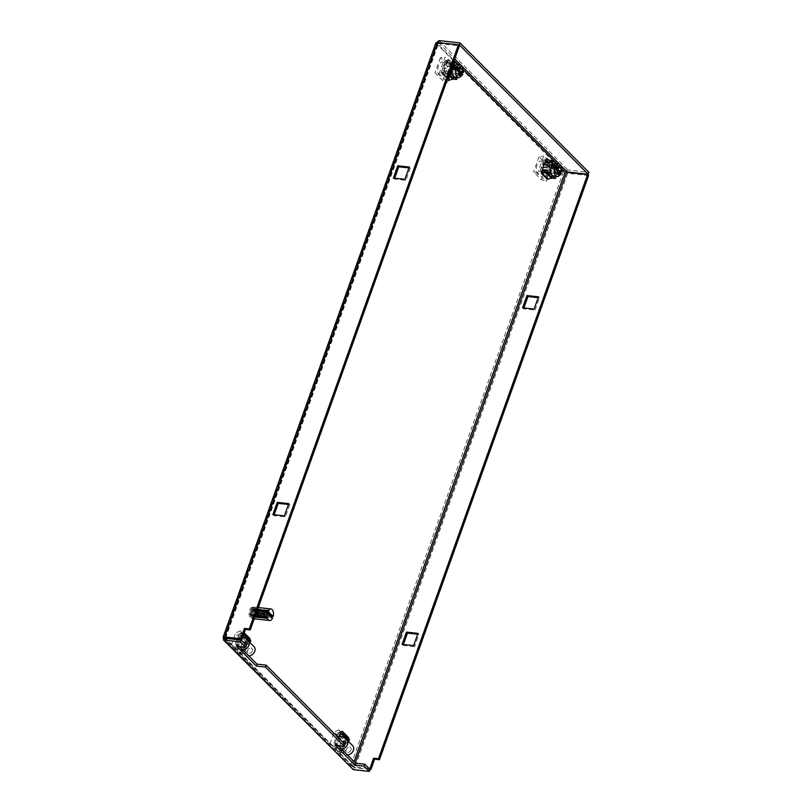<?xml version="1.0" encoding="UTF-8"?>
<svg xmlns="http://www.w3.org/2000/svg" width="812" height="812" viewBox="0 0 812 812"><rect width="100%" height="100%" fill="white"/><g stroke="black" fill="none" stroke-linecap="round" stroke-linejoin="round"><path stroke-width="0.61" stroke-dasharray="4.06 3.04" d="M338.797 738.108L336.533 744.442L342.776 750.714L347.16 738.473L341.263 732.546M539.706 171.708L541.523 171.911L547.775 178.183L552.16 165.932L545.918 159.66L544.091 159.456L539.706 171.708L545.958 177.98L550.343 165.729L552.16 165.932M447.29 60.606L442.905 72.857L449.148 79.129L453.532 66.878L447.29 60.606L445.473 60.413L441.078 72.664L447.331 78.937L449.148 79.129M239.875 639.907L237.906 645.398L244.148 651.671L248.533 639.42L242.291 633.147L239.997 639.541M369.937 769.37L354.844 767.716L352.57 765.817L353.951 767.705L353.261 769.634M437.506 42.518L438.49 43.513L437.962 44.224L438.389 42.539M225.645 637.968L438.49 43.513L437.962 44.224L436.135 44.031L436.612 42.579M224.944 638.374L353.951 767.705L225.086 638.283M342.776 750.714L340.959 750.521L345.344 738.27L347.16 738.473M336.533 744.442L334.706 744.249L340.959 750.521M340.918 732.191L339.101 731.998L334.706 744.249M345.344 738.27L339.101 731.998M547.775 178.183L545.958 177.98M550.343 165.729L544.091 159.456M442.905 72.857L441.078 72.664M453.532 66.878L451.716 66.685L445.473 60.413M447.331 78.937L451.716 66.685M237.906 645.398L236.089 645.195L242.331 651.468L244.148 651.671M242.291 633.147L240.474 632.944L236.089 645.195M248.533 639.42L246.716 639.217L240.474 632.944M242.331 651.468L246.716 639.217M355.27 762.783L353.859 766.731L368.942 768.385M274.172 514.757L273.867 515.61L285.388 516.868L289.772 504.617L288.483 504.475M394.673 178.204L394.368 179.046L405.888 180.315L410.283 168.064L408.984 167.922M438.49 43.513L459.409 45.797M370.028 769.461L353.951 767.705M246.412 645.327L237.317 644.332L239.56 646.585M345.039 744.371L335.945 743.376L338.188 745.629M413.602 645.631L414.587 646.626L418.972 634.375L417.987 633.38M418.972 634.375L417.683 634.233M403.371 644.515L403.067 645.357L402.082 644.373M403.067 645.357L414.587 646.626M522.583 307.809L523.567 308.804L535.088 310.062L534.103 309.078M535.088 310.062L539.483 297.811L538.488 296.827M539.483 297.811L538.183 297.669M523.872 307.951L523.567 308.804M588.609 175.554L567.689 173.26L354.844 767.716L350.754 765.614L351.687 768.761M566.705 172.276L567.689 173.26L563.366 171.799L565.182 172.002M439.089 40.6L567.953 170.023L567.263 171.951M435.831 43.097L563.366 171.799L567.953 170.023L588.873 172.317M273.867 515.61L272.883 514.615M288.788 503.633L289.772 504.617M284.403 515.884L285.388 516.868M409.289 167.069L410.283 168.064M404.904 179.32L405.888 180.315M393.384 178.061L394.368 179.046M335.255 745.314L335.945 743.376M236.627 646.261L237.317 644.332M563.366 171.799L350.754 765.614L352.57 765.817L225.645 638.344M456.547 64.199L457.877 64.899L457.257 64.28M443.768 62.94C439.81 58.494 435.12 71.598 439.322 75.343L442.266 75.739L445.311 69.771L443.677 62.849L447.503 66.401A3.634 1.979 -83.7 0 1 447.554 66.452A3.634 1.979 -83.7 0 1 448.366 69.944A3.634 1.979 -83.7 0 1 446.773 73.1A3.634 1.979 -83.7 0 1 446.001 73.283A3.634 1.979 -83.7 0 1 445.24 72.897A3.634 1.979 -83.7 0 1 444.55 68.715A3.634 1.979 -83.7 0 1 446.793 66.056A3.634 1.979 -83.7 0 1 447.503 66.401M457.4 77.465L460.83 67.873L457.877 64.899C459.359 66.706 459.754 69.294 459.064 72.664L457.714 71.314L457.024 73.242L459.145 73.476L456.77 74.156L456.009 70.329L453.888 70.096L454.578 68.157M456.699 68.391L459.074 67.711L459.836 71.547M446.793 66.056L459.074 67.711M459.247 70.867L456.212 70.532L456.902 73.77L459.46 73.324M456.902 73.77L460.587 74.45M447.28 78.449L448.711 74.45A6.851 3.735 96.3 0 0 450 70.837L451.431 66.838L445.514 60.9L444.083 64.899A6.851 3.735 96.3 0 0 442.794 68.502L441.363 72.501L447.28 78.449L448.488 78.581L449.188 76.643L454.558 77.231L448.874 78.652L448.823 80.297M439.119 73.76L445.128 57.002L453.675 65.579L447.676 82.347L439.119 73.76L434.978 72.836L442.692 80.581L447.676 82.347M450 70.837L456.527 73.029L456.253 73.801L448.711 74.45M453.685 61.793L451.624 61.824L457.542 67.772L454.131 65.457L453.055 66.99L457.329 69.497L451.959 68.908L452.649 66.97L451.431 66.838M445.514 60.9L446.732 61.032L446.042 62.96L451.411 63.549L447.138 61.042L448.214 59.509L451.442 61.265L457.44 67.325L451.624 61.824L452.548 61.671L458.465 67.609L457.542 67.772L460.83 67.873M454.314 79.221L453.563 78.876L454.314 79.221M441.363 72.501L442.57 72.633L448.488 78.581M449.158 74.45L447.645 72.928L442.905 74.349L442.956 72.715L448.64 71.294L443.271 70.705L442.57 72.633M449.533 73.395L447.645 72.928L449.259 74.146M442.794 68.502L450.335 67.863L450.609 67.081L444.083 64.899M452.649 66.97L446.732 61.032M453.675 65.579L448.112 65.447L440.398 57.703L445.128 57.002M440.398 57.703L434.978 72.836M442.692 80.581L448.112 65.447M451.959 68.908L446.042 62.96M451.411 63.549L457.329 69.497M447.138 61.042L453.055 66.99M456.943 69.091L451.025 63.153M454.131 65.457L448.214 59.509M457.024 73.242L458.374 74.602L455.126 77.211M442.905 74.349L447.524 78.997M448.001 71.578L453.918 77.526M448.874 78.652L442.956 72.715M448.64 71.294L454.558 77.231M449.188 76.643L443.271 70.705M452.538 68.736L453.888 70.096M451.533 63.204L457.45 69.152M457.714 71.314L459.186 71.476M461.541 65.65A6.547 3.563 -83.7 0 1 462.393 73.029M458.374 74.602L461.703 74.968A6.547 3.563 -83.7 0 1 460.11 77.038M462.82 74.46L461.703 74.968M448.508 71.639L454.426 77.576M459.419 68.878L458.272 67.751L456.912 68.604M446.001 73.283L456.77 74.156M252.359 651.001A2.913 2.233 135.1 0 1 250.309 653.122A2.913 2.233 135.1 0 1 247.873 652.787A2.913 2.233 135.1 0 1 247.508 650.473A2.913 2.233 135.1 0 1 249.558 648.352A2.913 2.233 135.1 0 1 251.994 648.686A2.913 2.233 135.1 0 1 252.359 651.001M246.361 645.266A2.913 2.233 135.1 0 1 244.503 647.123M247.873 652.787L241.956 646.849A2.913 2.233 135.1 0 1 241.59 644.525A2.913 2.233 135.1 0 1 243.549 642.444M242.93 649.976A5.816 4.466 135.1 0 1 239.895 648.9A5.816 4.466 135.1 0 1 238.87 645.449L244.788 651.397A5.816 4.466 -44.9 0 0 245.813 654.837A5.816 4.466 -44.9 0 0 248.848 655.913M244.788 651.397L242.24 651.112L236.322 645.175L238.87 645.449M242.544 637.41L239.225 637.044L236.322 645.175M244.686 637.643L253.892 646.474L247.975 640.526M250.603 643.591L245.143 642.992L242.24 651.112M239.225 637.044L245.143 642.992M248.005 638.648L240.169 630.782L234.668 646.139L242.504 654.005L248.005 638.648L241.519 639.034L235.602 633.086L231.45 644.698L234.668 646.139M246.483 639.247L248.543 639.48L242.626 633.533L240.565 633.309L246.483 639.247L245.742 641.318L239.824 635.37L243.214 635.552M240.565 633.309L239.824 635.37M240.169 630.782L235.602 633.086M242.504 654.005L237.368 650.635L241.519 639.034M231.45 644.698L237.368 650.635M248.929 641.48L245.742 641.318M248.543 639.48L249.538 638.242L244.199 632.792M243.62 632.304L242.626 633.533M249.01 638.181L243.092 632.243M350.987 750.044A2.913 2.233 135.1 0 1 348.937 752.166A2.913 2.233 135.1 0 1 346.501 751.831A2.913 2.233 135.1 0 1 346.135 749.517A2.913 2.233 135.1 0 1 348.186 747.405A2.913 2.233 135.1 0 1 350.622 747.73A2.913 2.233 135.1 0 1 350.987 750.044M344.978 744.32A2.913 2.233 135.1 0 1 343.131 746.177M346.501 751.831L340.583 745.893A2.913 2.233 135.1 0 1 340.218 743.579A2.913 2.233 135.1 0 1 342.177 741.498M341.558 749.019A5.816 4.466 135.1 0 1 338.523 747.943A5.816 4.466 135.1 0 1 337.498 744.502L343.415 750.44A5.816 4.466 -44.9 0 0 344.44 753.891A5.816 4.466 -44.9 0 0 347.475 754.957M343.415 750.44L340.857 750.156L334.94 744.218L337.498 744.502M339.457 736.271L337.853 736.098L334.94 744.218M343.314 736.697L349.231 742.635L352.51 745.517L346.592 739.58M349.231 742.635L343.77 742.036L340.857 750.156M337.853 736.098L343.77 742.036M346.622 737.692L338.797 729.836L333.296 745.193L341.121 753.059L346.622 737.692L340.147 738.078L334.229 732.14L330.068 743.741L333.296 745.193M340.796 732.525L339.193 732.353L345.11 738.301L344.369 740.361L340.401 736.372M339.68 735.652L338.452 734.413L340.086 734.505M339.193 732.353L338.452 734.413M338.797 729.836L334.229 732.14M341.121 753.059L335.985 749.689L340.147 738.078M330.068 743.741L335.985 749.689M347.556 740.534L344.369 740.361M345.11 738.301L347.171 738.524L341.253 732.576M347.171 738.524L348.165 737.296L342.248 731.348M347.637 737.235L341.72 731.287M557.814 170.52L556.342 170.358L555.641 172.296L556.991 173.646L560.331 174.012A6.547 3.563 -83.7 0 1 558.737 176.092M556.991 173.646L553.754 176.265M542.396 161.984C538.437 157.538 533.748 170.642 537.95 174.387L540.883 174.793L543.938 168.815L542.304 161.892L546.131 165.445A3.634 1.979 -83.7 0 1 546.182 165.496A3.634 1.979 -83.7 0 1 546.983 168.987A3.634 1.979 -83.7 0 1 545.4 172.154A3.634 1.979 -83.7 0 1 544.629 172.337A3.634 1.979 -83.7 0 1 543.867 171.941A3.634 1.979 -83.7 0 1 543.177 167.769A3.634 1.979 -83.7 0 1 545.42 165.1A3.634 1.979 -83.7 0 1 546.131 165.445M560.331 174.012L561.447 173.504M555.327 167.445L557.702 166.754L558.463 170.591M544.629 172.337L556.149 173.595L555.388 173.21L557.773 172.53L555.641 172.296M558.037 167.922L556.9 166.805L559.904 167.13M557.56 167.15L555.53 167.648M544.141 159.944L542.71 163.943A6.851 3.735 96.3 0 0 541.421 167.556L539.99 171.555L545.908 177.493L547.339 173.494A6.851 3.735 96.3 0 0 548.628 169.891L550.059 165.892L544.141 159.944L545.359 160.076L545.055 162.055M552.302 164.633L546.293 181.391L537.747 172.814L543.756 156.046L552.302 164.633L546.74 164.501L539.026 156.746L543.756 156.046M544.243 164.328L542.71 163.943M541.421 167.556L543.096 167.516M542.284 169.789L541.198 171.687L539.99 171.555M550.059 165.892L551.277 166.024L547.603 162.339M550.516 161.141L556.159 166.815L552.759 164.501L551.683 166.034L555.946 168.541L550.577 167.952L551.277 166.024M556.068 166.369L550.841 161.091L556.068 166.369M556.027 176.508L559.458 166.917L556.159 166.815L557.093 166.663L551.175 160.715M552.942 178.264L552.19 177.919L552.942 178.264M545.908 177.493L547.115 177.625L547.816 175.696L553.175 176.285L547.501 177.706L547.44 179.34M548.628 169.891L555.154 172.073L554.88 172.855L547.339 173.494M541.198 171.687L547.115 177.625M537.747 172.814L533.606 171.88L541.32 179.625L546.293 181.391M541.32 179.625L546.74 164.501M539.026 156.746L533.606 171.88M543.472 171.332L547.816 175.696M553.175 176.285L547.258 170.337M547.501 177.706L541.584 171.758M546.628 170.632L552.546 176.569M551.165 167.79L552.505 169.14L553.205 167.211M555.175 163.242L556.504 163.943L555.885 163.324M557.905 171.738L557.692 171.718C558.382 168.348 557.986 165.76 556.504 163.943L559.458 166.917M552.759 164.501L546.841 158.563M548.049 162.38L551.683 166.034M544.659 162.014L550.577 167.952M557.692 171.718L556.342 170.358M553.053 176.63L547.136 170.682M552.505 169.14L557.874 169.921M560.006 164.501A6.547 3.563 -83.7 0 1 561.021 172.083M556.078 168.196L550.16 162.258M554.84 169.586L556.2 173.169L557.56 172.317M555.388 173.21L554.637 169.373M545.42 165.1L557.702 166.754M254.663 609.426L257.272 608.98L257.445 609.771L259.637 609.365L260.114 610.198L260.977 609.609L261.423 610.431L262.306 609.883L262.733 610.665L263.636 610.167L264.022 610.898L264.956 610.472L266.529 611.304L267.879 611.182L267.371 610.35L266.559 611.131L266.042 610.106L265.189 610.817L264.712 609.883L263.849 610.573L263.372 609.67L262.509 610.36L262.022 609.467L261.007 610.147L260.347 609.244L259.85 609.995L259.312 609.122L258.531 609.842L257.942 608.98L257.059 609.69L256.582 608.858L255.932 609.579L254.897 608.736L254.694 609.447L253.039 608.624L253.841 608.523A4.364 2.375 -83.7 0 1 255.232 609.863L255.587 611.06A4.364 2.375 -83.7 0 1 255.465 614.085L255.019 615.384A4.364 2.375 -83.7 0 1 253.506 617.079L252.715 617.181A4.364 2.375 -83.7 0 1 251.893 616.724L251.111 614.562L251.527 610.319A4.364 2.375 -83.7 0 1 253.039 608.624L254.592 608.614L257.008 611.497L256.653 614.481L254.43 617.242L252.106 615.8L253.831 617.282L254.511 616.572L254.633 617.343L255.516 616.653L255.699 617.414L256.693 616.724L256.754 617.455L257.759 616.775L257.82 617.485L258.703 616.805L258.886 617.496L257.82 614.867L256.907 615.323L258.074 617.485M258.886 617.496L259.789 616.836L259.952 617.475L263.321 616.968L264.428 617.678L263.859 618.135L263.453 617.262L262.794 618.105L262.54 617.262L261.982 618.064L261.352 617.221L260.926 618.013L260.297 617.161L259.627 617.922L259.363 617.09L258.835 617.851L258.145 616.968L257.8 617.739L257.201 616.866L256.765 617.607L254.806 616.582L253.831 617.282M252.106 615.8L251.72 614.572L262.895 613.192L263.646 613.821L263.301 614.491L258.064 615.181L259.14 617.496M258.561 615.039L257.83 615.131M257.353 615.181L254.349 615.618L254.176 615.009L253.222 615.719L254.907 617.333M253.496 615.699L254.887 617.364M254.349 615.618L255.699 617.414M254.623 615.587L255.953 617.424M256.135 615.323L255.486 615.486L256.754 617.455M255.689 615.466L257.018 617.465M256.978 615.313L257.82 617.485M265.615 611.537L267.107 610.786L268.295 611.588L268.752 615.567L267.513 617.983L264.945 618.155L264.468 614.349L265.615 611.537L267.524 611.131L268.183 613.182L267.706 615.872L266.275 617.617L264.661 617.384L263.636 614.014M255.232 609.863L256.074 611.203L255.313 611.142L256.074 611.203L255.019 615.384M251.893 616.724L253.628 617.1L252.715 617.181L255.272 615.466M254.592 608.614L255.81 610.005M251.426 611.568L251.903 611.243L251.72 613.984L253.506 616.46L255.729 614.562L256.135 611.213L267.97 615.313L267.493 610.837M267.077 614.136L266.681 611.314L267.574 611.101L267.93 613.801L267.077 614.136L267.026 613.496L260.875 612.035L260.591 611.385L258.399 611.426L258.795 609.985L259.85 610.695L260.144 609.954L261.159 610.715L261.819 609.944L262.459 610.756L263.179 609.954L263.748 610.827L264.539 609.995L264.966 610.949L265.889 610.045L265.565 610.949L251.903 611.243L251.72 614.572L252.37 614.41M267.026 613.496L266.58 610.857L266.925 614.065M251.527 610.319L253.872 608.685M252.481 610.259L253.05 611.091L253.476 610.218L254.389 610.908L254.785 610.137L257.211 610.736L257.769 610.015L258.368 610.705L257.171 611.172L256.785 610.259L256.105 611.06M252.958 611.375L252.065 611.527L252.004 614.542L252.877 614.593L252.958 611.375M253.344 611.406L253.171 614.43L254.024 614.379L254.186 611.456L253.496 611.487M254.389 614.268L255.191 614.227L255.445 611.456L254.877 611.426M255.577 614.136L256.369 614.085L256.247 611.365M256.754 613.994L257.566 613.963L257.617 611.304M258.155 611.274L262.956 611.071M263.423 611.05L264.57 611.081M263.646 613.821L264.265 611.01M264.763 610.989L263.849 615.313L265.483 617.78M265.889 610.045L267.371 610.35L265.889 610.045L265.565 610.949M251.111 614.562L251.375 615.75M254.735 609.426L256.054 611.852L255.577 614.542L254.156 616.288L252.532 616.054L251.568 613.963L251.679 611.203M256.937 608.97L258.064 610.614M257.769 610.015L258.977 609.091L257.445 610.025M255.607 608.756L256.785 610.259M253.05 611.091L254.552 609.426M255.11 610.127L256.582 608.858M253.476 610.218L254.897 608.736M253.222 611.06L254.694 609.447M256.917 614.572L257.313 611.588L256.653 614.481M256.105 615.719L256.572 615.141L257.191 616.054L257.627 615.537L260.662 617.079L260.987 616.501L261.708 617.374L262.063 616.765L262.753 617.658L263.159 616.998L263.798 617.922L264.276 617.201L264.834 618.155L265.422 617.384L265.889 618.379L267.595 615.192M266.082 617.272L267.006 614.552L267.696 615.222L266.448 617.699L256.927 614.542M265.636 617.475L266.823 614.917L265.686 617.161M264.996 616.958L265.808 614.329L266.549 614.816L265.382 617.404M264.56 617.171L265.676 614.491L264.631 616.846M263.92 616.633L264.621 614.034L265.402 614.39L264.306 617.09M262.855 616.308L263.443 613.71L264.235 613.963L263.23 616.765M261.789 615.993L262.256 613.344L263.058 613.527L262.154 616.42M261.332 616.135L262.154 613.202L261.383 615.872L260.53 615.587M260.743 615.679L261.058 612.969L261.87 613.101L261.068 616.044M259.698 615.364L259.85 612.583L260.672 612.684L259.982 615.669M259.749 612.4L259.17 615.212M258.652 615.06L258.094 614.958L258.632 612.177L259.424 612.289M257.627 614.745L256.937 614.714L257.404 611.74L258.531 611.994M265.879 617.181L266.752 617.475M253.222 615.719L252.989 614.948L252.37 615.79M262.52 610.695L261.647 613.334L262.428 613.699L263.281 611.142M261.2 610.746L260.398 613.496L261.21 613.71L261.941 611.203M259.87 610.817L259.17 613.669L259.992 613.77L260.611 611.253M258.551 610.908L257.952 613.842L258.774 613.862L259.302 611.314M263.301 614.491L263.464 617.333L265.422 617.384M262.57 614.298L263.321 616.968L262.55 614.572M262.134 614.623L261.606 614.755L262.367 617.384L263.179 616.958L262.418 614.319M256.369 615.8L254.684 617.282M255.932 608.797L257.089 610.34M253.791 610.188L255.222 608.756M260.957 614.765L260.408 614.897L261.281 617.435M259.759 614.897L259.231 615.039L260.205 617.475M259.952 617.475L258.998 614.988M256.572 615.141L254.806 616.582M256.074 609.589L257.171 611.172M254.389 610.908L255.78 609.558M256.704 615.192L254.948 616.602M256.247 609.609L257.323 611.203M254.562 610.888L255.932 609.579M258.246 611.883L257.769 614.877M257.191 616.054L255.475 617.414M254.785 610.137L256.257 608.838M257.455 616.135L255.729 617.455M257.272 608.98L258.368 610.705L259.85 609.995L258.531 610.695M257.627 615.537L255.953 616.724M257.445 609.771L258.399 611.426M255.719 610.797L257.059 609.69M257.759 615.577L256.095 616.734M257.607 609.802L258.561 611.456M255.881 610.786L257.221 609.7M259.464 612.278L258.886 615.273M258.277 616.379L256.511 617.567M258.297 609.142L259.332 611M256.115 610.076L257.617 608.949M259.759 612.37L259.15 615.364M254.359 614.298L254.633 611.263M258.531 616.46L256.765 617.607M258.612 609.193L259.637 611.091M256.43 610.066L257.942 608.98M258.693 615.872L257.059 616.856M259.109 609.974L260.672 609.284L258.795 609.985L259.637 611.71M257.039 610.736L258.368 609.822M258.825 615.912L257.201 616.866M258.947 610.005L259.799 611.751M257.211 610.736L258.531 609.842M259.343 616.704L257.546 617.709M259.637 609.365L260.591 611.385M255.547 614.156L255.932 611.131M259.312 616.684L257.8 617.739M259.952 609.426L260.896 611.487M259.769 616.186L258.145 616.968L259.901 616.227M260.114 610.198L260.875 612.035M260.276 610.228L261.038 612.086M260.408 617.008L258.581 617.82L260.662 617.079M260.977 609.609L261.84 611.791M256.744 614.004L257.242 611.01M261.291 609.67L262.144 611.883M260.845 616.47L259.231 617.079L260.987 616.501M261.423 610.431L262.114 612.39M259.678 610.695L260.804 610.096L259.85 610.695M261.596 610.462L262.266 612.431M261.464 617.313L259.627 617.922L261.708 617.374M262.306 609.883L263.078 612.197M260.144 609.954L261.697 609.426L260.469 609.954M262.631 609.944L263.372 612.289M261.931 616.734L260.632 617.242L262.063 616.765M262.733 610.665L263.332 612.766M260.997 610.705L262.012 610.228L261.159 610.715M262.895 610.695L263.484 612.816M262.509 617.597L261.078 618.094L262.753 617.658M263.636 610.167L264.306 612.603M263.961 610.238L264.6 612.695M263.027 616.968L261.84 617.374L263.159 616.998M264.022 610.898L264.55 613.161M262.296 610.746L263.677 610.543L262.296 610.746M264.174 610.928L264.702 613.212M262.459 610.756L263.849 610.573L262.459 610.756M263.545 617.861L262.296 618.226L263.798 617.922M264.956 610.472L265.524 612.999M262.855 609.954L264.144 609.65M265.28 610.543L265.818 613.101M263.179 609.954L264.712 609.883L263.179 609.954M265.291 611.121L265.747 613.588M263.585 610.817L265.027 610.786L263.585 610.817M265.443 611.152L265.9 613.639M263.748 610.827L265.189 610.817L263.748 610.827M266.275 610.786L266.732 613.405M264.215 609.985L265.717 610.056L264.215 609.985M264.539 609.995L266.042 610.106L264.539 609.995M265.28 617.364L263.453 617.262L264.418 617.658M264.824 610.918L266.387 611.081L264.824 610.918M262.591 613.71L263.453 611.131M264.966 610.949L266.559 611.131L264.966 610.949M262.591 613.222L263.535 610.665M265.636 618.328L263.859 618.135L265.636 618.328M265.565 610.035L267.046 610.289L265.565 610.035M262.895 613.192L263.849 610.654M265.889 618.379L264.123 618.135L265.889 618.379M265.189 610.634L264.154 613.06L264.661 613.375M266.864 610.756L268.336 613.202L267.858 615.892L265.636 617.79M268.498 616.552A4.364 2.375 -83.7 0 1 267.595 618.003L266.823 618.551A4.364 2.375 -83.7 0 1 266.143 618.653A4.364 2.375 -83.7 0 1 265.23 618.186M265.301 617.729L264.306 617.293L264.154 613.06M264.103 614.481L264.58 617.272M264.864 610.634L263.849 613.09M266.823 618.551L266.143 618.653M268.884 614.187L268.752 615.567M261.312 614.796L262.103 617.404M261.362 614.491L262.164 616.907M261.22 614.511L262.022 616.897M260.124 614.928L261.028 617.445M260.175 614.643L261.038 616.866M260.033 614.654L260.896 616.866M258.998 614.765L259.931 616.846M258.845 614.775L259.789 616.836M257.82 614.867L258.835 616.816M257.678 614.877L258.703 616.805M256.653 614.948L257.759 616.775M256.511 614.948L257.627 616.775M255.496 614.999L256.693 616.724M255.344 614.999L256.562 616.724M254.318 615.009L255.648 616.663M254.176 615.009L255.516 616.653M253.141 614.968L254.633 616.582M252.989 614.948L254.511 616.572M253.791 607.883A5.451 2.974 -83.7 0 1 254.836 614.146A5.451 2.974 -83.7 0 1 251.466 618.145A5.451 2.974 -83.7 0 1 250.329 617.556A5.451 2.974 -83.7 0 1 249.294 611.294A5.451 2.974 -83.7 0 1 252.654 607.295A5.451 2.974 -83.7 0 1 253.791 607.883M255.009 608.015A5.451 2.974 -83.7 0 1 256.044 614.288A5.451 2.974 -83.7 0 1 252.684 618.277A5.451 2.974 -83.7 0 1 251.547 617.688A5.451 2.974 -83.7 0 1 250.502 611.426A5.451 2.974 -83.7 0 1 253.872 607.427A5.451 2.974 -83.7 0 1 255.009 608.015M251.426 618.013A5.816 3.167 96.3 0 0 252.644 618.632A5.816 3.167 96.3 0 0 256.227 614.379A5.816 3.167 96.3 0 0 255.12 607.691A5.816 3.167 96.3 0 0 253.912 607.072A5.816 3.167 96.3 0 0 250.319 611.324A5.816 3.167 96.3 0 0 251.426 618.013M272.548 618.155L271.34 618.023A5.816 3.167 96.3 0 0 271.655 617.262M251.913 616.653A4.293 2.334 -83.7 0 1 251.101 611.73A4.293 2.334 -83.7 0 1 253.74 608.584A4.293 2.334 -83.7 0 1 254.633 609.051A4.293 2.334 -83.7 0 1 255.455 613.973A4.293 2.334 -83.7 0 1 252.806 617.12A4.293 2.334 -83.7 0 1 251.913 616.653M266.468 618.257A4.293 2.334 -83.7 0 1 265.656 613.324A4.293 2.334 -83.7 0 1 268.295 610.177A4.293 2.334 -83.7 0 1 269.188 610.644A4.293 2.334 -83.7 0 1 270.01 615.577A4.293 2.334 -83.7 0 1 267.361 618.714A4.293 2.334 -83.7 0 1 266.468 618.257M271.34 618.023L266.143 612.816M225.391 637.897L437.962 44.224L454.152 60.494M457.998 64.361L463.713 70.096M556.626 163.405L562.34 169.14M354.083 761.595L352.57 765.817M438.48 42.63L454.71 58.921M460.526 64.757L462.444 66.696M559.153 163.811L561.072 165.739M350.754 765.614L223.523 637.846L436.135 44.031M448.874 75.222L447.087 73.415M448.945 75.029L447.25 73.324M225.178 637.897L437.881 43.828M457.4 67.234L451.482 61.296M457.633 67.944L451.716 62.006M454.243 78.784L448.325 72.847M446.773 73.1L442.266 75.739M458.272 67.751L461.277 68.086M239.895 648.9L245.813 654.837M246.077 642.739L251.994 648.686M338.523 747.943L344.44 753.891M344.704 741.782L350.622 747.73M545.4 172.154L540.883 174.793M546.973 171.911L552.87 177.838M550.343 161.06L556.25 166.988M550.851 161.091L556.017 166.277M556.2 173.169L559.214 173.494M253.354 609.244L266.569 611.324M267.848 611.527L266.813 611.365M251.771 611.649L252.481 611.619M253.029 611.588L253.872 611.558M254.298 611.537L255.252 611.497M255.577 611.477L256.612 611.436M256.866 611.426L257.972 611.375M264.803 611.071L265.859 611.03M257.272 611.781L256.47 611.517M265.646 614.552L265.057 614.359M264.479 614.166L263.798 613.943M263.301 613.77L262.55 613.527M262.114 613.385L261.312 613.121M260.916 612.989L260.094 612.715M259.718 612.593L258.876 612.309M258.5 612.187L257.668 611.913M257.414 614.654L258.033 614.836M258.449 614.958L259.15 615.171M259.485 615.273L260.256 615.496M261.586 615.902L262.438 616.156M262.652 616.217L263.524 616.47M263.717 616.531L264.59 616.795M264.793 616.856L265.646 617.11M253.567 614.278L252.918 614.349M259.434 613.588L258.896 613.659M258.277 613.73L257.678 613.791M257.11 613.862L256.48 613.933M255.942 613.994L255.283 614.075M254.765 614.136L254.095 614.217M253.75 616.491L263.118 616.947M264.133 616.998L263.291 616.958M264.397 617.008L264.966 617.039M251.466 618.145L252.684 618.277M252.654 607.295L253.872 607.427M254.247 618.815L252.644 618.632M268.295 610.177L253.74 608.584M258.277 607.549L253.912 607.072M267.361 618.714L252.806 617.12"/><path stroke-width="1.22" d="M341.263 732.546L338.797 738.108M545.918 159.66L541.523 171.911M561.072 165.739L567.263 171.951L565.182 172.002L566.705 172.276L355.27 762.783M438.328 42.61L439.089 40.6L460.008 42.894L588.873 172.317L588.182 174.245L459.318 44.822L438.48 42.63M353.261 769.634L369.328 771.4L364.07 766.122L354.976 765.117L335.255 745.314L344.349 746.309L265.443 667.068L256.348 666.073L236.627 646.261L245.721 647.265L240.464 641.977L223.401 639.917L353.261 769.634L224.386 640.221L225.645 637.968L224.66 636.973L437.506 42.518C435.892 42.528 435.435 43.036 436.135 44.031M240.464 641.977L241.154 640.049L225.086 638.283L241.712 639.724L240.728 638.739L224.66 636.973C223.127 636.781 222.742 637.065 223.523 637.846L223.127 637.166L435.831 43.097M406.467 632.122L417.987 633.38L413.602 645.631L402.082 644.373L406.467 632.122L407.451 633.106L403.371 644.515M538.488 296.827L534.103 309.078L522.583 307.809L526.968 295.558L538.488 296.827M368.942 768.385L369.927 768.487L373.621 758.175L378.473 758.702L587.624 174.56L566.705 172.276M567.263 171.951L588.182 174.245M288.483 504.475L278.252 503.359L274.172 514.757M408.984 167.922L398.753 166.795L394.673 178.204M250.258 629.95L249.274 628.955L458.425 44.812L459.409 45.797L250.258 629.95L245.407 629.412L241.712 639.724M338.188 745.629L355.666 763.189L364.761 764.183L370.028 769.461L369.328 771.4M241.154 640.049L246.412 645.327L245.721 647.265M239.56 646.585L257.039 664.135L266.133 665.14L345.039 744.371L344.349 746.309M417.683 634.233L407.451 633.106M538.183 297.669L527.952 296.553L526.968 295.558M527.952 296.553L523.872 307.951M373.621 758.175L374.606 759.169L370.911 769.482L369.927 768.487M370.911 769.482L369.937 769.37M587.624 174.56L588.609 175.554L379.458 759.697L378.473 758.702M379.458 759.697L374.606 759.169M459.318 44.822L460.008 42.894M277.268 502.364L288.788 503.633L284.403 515.884L272.883 514.615L277.268 502.364L278.252 503.359M397.768 165.81L409.289 167.069L404.904 179.32L393.384 178.061L397.768 165.81L398.753 166.795M458.425 44.812L437.506 42.518M240.728 638.739L244.422 628.427L245.407 629.412M244.422 628.427L249.274 628.955M364.07 766.122L364.761 764.183M354.976 765.117L355.666 763.189M265.443 667.068L266.133 665.14M256.348 666.073L257.039 664.135M223.401 639.917L223.523 637.846L225.391 637.897M436.612 42.579L439.089 40.6M454.202 68.918L454.578 68.157L453.228 66.807L456.567 67.173A6.547 3.563 -83.7 0 1 459.846 64.564A6.547 3.563 -83.7 0 1 461.216 65.264A6.547 3.563 -83.7 0 1 461.378 65.447A6.547 3.563 -83.7 0 1 461.541 65.65M453.228 66.807L456.547 64.199M456.567 67.173L459.084 68.076C460.191 66.229 461.338 65.813 462.546 66.817L461.378 65.447M459.084 68.076L459.937 68.939L454.578 68.157M459.46 73.324L461.967 73.598L459.937 74.105L458.394 70.015L452.538 68.736C451.848 72.106 452.243 74.694 453.725 76.501L456.679 79.474L457.4 77.465M460.587 74.45L459.937 74.105M449.259 74.146L454.314 79.221L456.679 79.474M454.314 79.221L449.158 74.45M447.524 78.997L448.823 80.297L453.563 78.876M453.685 61.793L454.913 61.925L450.761 73.537L449.533 73.395M457.257 64.28L454.913 61.925M455.126 77.211L450.761 73.537M459.186 71.476L462.657 71.669L463.51 72.522L459.277 72.684M461.967 73.598L462.82 74.46L460.11 77.038A6.547 3.563 -83.7 0 1 458.425 77.576A6.547 3.563 -83.7 0 1 455.867 69.101M462.546 66.817L463.51 72.522M459.622 71.334L459.419 68.878M459.937 68.939L461.297 68.086L462.657 71.669M461.703 75.851L459.359 75.719L458.394 70.015M243.549 642.444A2.913 2.233 135.1 0 1 246.077 642.739A2.913 2.233 135.1 0 1 246.442 645.063A2.913 2.233 135.1 0 1 246.361 645.266M244.503 647.123A2.913 2.233 135.1 0 1 241.956 646.849M242.544 637.41L244.686 637.643L247.975 640.526A5.816 4.466 135.1 0 1 248.137 640.688A5.816 4.466 135.1 0 1 248.401 646.342A5.816 4.466 135.1 0 1 242.93 649.976M248.848 655.913A5.816 4.466 -44.9 0 0 254.318 652.28A5.816 4.466 -44.9 0 0 254.054 646.626A5.816 4.466 -44.9 0 0 253.892 646.474M243.214 635.552L244.422 635.613L250.34 641.551L248.929 641.48M250.34 641.551L250.827 640.952L249.649 638.273M250.827 640.952L244.909 635.004L244.422 635.613M244.909 635.004L244.118 633.005M342.177 741.498A2.913 2.233 135.1 0 1 344.704 741.782A2.913 2.233 135.1 0 1 345.07 744.107A2.913 2.233 135.1 0 1 344.978 744.32M343.131 746.177A2.913 2.233 135.1 0 1 340.583 745.893M339.457 736.271L343.314 736.697L346.592 739.58A5.816 4.466 135.1 0 1 346.765 739.732A5.816 4.466 135.1 0 1 347.028 745.386A5.816 4.466 135.1 0 1 341.558 749.019M347.475 754.957A5.816 4.466 -44.9 0 0 352.946 751.333A5.816 4.466 -44.9 0 0 352.682 745.68A5.816 4.466 -44.9 0 0 352.51 745.517M340.401 736.372L339.68 735.652M340.086 734.505L343.05 734.657L348.967 740.605L347.556 740.534M348.967 740.605L349.454 739.996L343.537 734.058L342.471 731.45L341.72 731.287L340.796 732.525M349.454 739.996L348.277 737.316M343.537 734.058L343.05 734.657M558.088 172.377L560.595 172.651L561.447 173.504L558.737 176.092A6.547 3.563 -83.7 0 1 557.042 176.62A6.547 3.563 -83.7 0 1 555.682 175.92A6.547 3.563 -83.7 0 1 554.494 168.155L551.165 167.79C550.475 171.159 550.871 173.748 552.343 175.554L555.306 178.528L556.027 176.508M557.042 176.62L552.343 175.554L549.389 172.58L546.273 171.982L541.523 173.403L541.584 171.758L547.258 170.337L542.284 169.789M560.331 174.895L557.986 174.763L557.022 169.058L554.494 168.155M552.83 167.972L553.205 167.211L558.565 167.982L560.595 167.475L561.285 170.713L557.814 170.52M559.904 167.13L560.595 167.475M543.096 167.516L548.963 166.907L549.237 166.135L544.243 164.328M552.942 178.264L546.273 171.982L552.942 178.264L555.306 178.528M551.175 160.715L553.54 160.979L549.389 172.58M545.055 162.055L550.028 162.603L545.765 160.096L546.841 158.563L550.516 161.141M550.851 161.091L550.13 160.38M547.603 162.339L545.654 160.38M541.523 173.403L547.44 179.34L552.19 177.919M542.193 170.053L543.472 171.332M553.205 167.211L551.856 165.851L555.134 163.242L558.473 163.608A6.547 3.563 -83.7 0 1 560.006 164.501L561.305 166.003L562.137 171.576L557.905 171.738M555.885 163.324L553.54 160.979M545.765 160.096L548.049 162.38M560.595 172.651L559.235 173.494L557.022 169.058M551.856 165.851L555.185 166.216A6.547 3.563 -83.7 0 1 558.473 163.608M555.185 166.216L558.565 167.982M561.285 170.713L562.137 171.576M557.712 167.12C558.808 165.283 559.965 164.856 561.173 165.871M558.25 170.378L557.56 167.15M267.361 612.948L272.548 618.155A5.816 3.167 -83.7 0 1 269.625 620.5A5.816 3.167 -83.7 0 1 268.407 619.871A5.816 3.167 -83.7 0 1 267.361 612.948L266.143 612.816A5.816 3.167 96.3 0 1 266.752 611.131L267.96 611.274A5.816 3.167 -83.7 0 1 270.893 608.929A5.816 3.167 -83.7 0 1 272.101 609.558A5.816 3.167 -83.7 0 1 273.147 616.481L271.939 616.349L266.752 611.131M271.655 617.262A5.816 3.167 96.3 0 0 271.939 616.349M267.96 611.274L273.147 616.481M454.152 60.494L457.998 64.361M463.713 70.096L556.626 163.405M562.34 169.14L565.182 172.002L354.083 761.595M454.71 58.921L460.526 64.757M462.444 66.696L559.153 163.811M453.005 79.363L448.874 75.222M453.167 79.261L448.945 75.029M244.199 632.792L249.842 638.465M342.552 731.571L348.47 737.519M551.632 178.407L545.715 172.469M551.795 178.315L545.877 172.367M459.846 64.564L456.517 64.199M458.425 77.576L455.085 77.211M248.137 640.688L254.054 646.626M244.209 632.761L249.771 638.354M346.765 739.732L352.682 745.68M342.471 731.45L348.389 737.397M269.625 620.5L254.247 618.815M270.893 608.929L258.277 607.549"/></g></svg>
